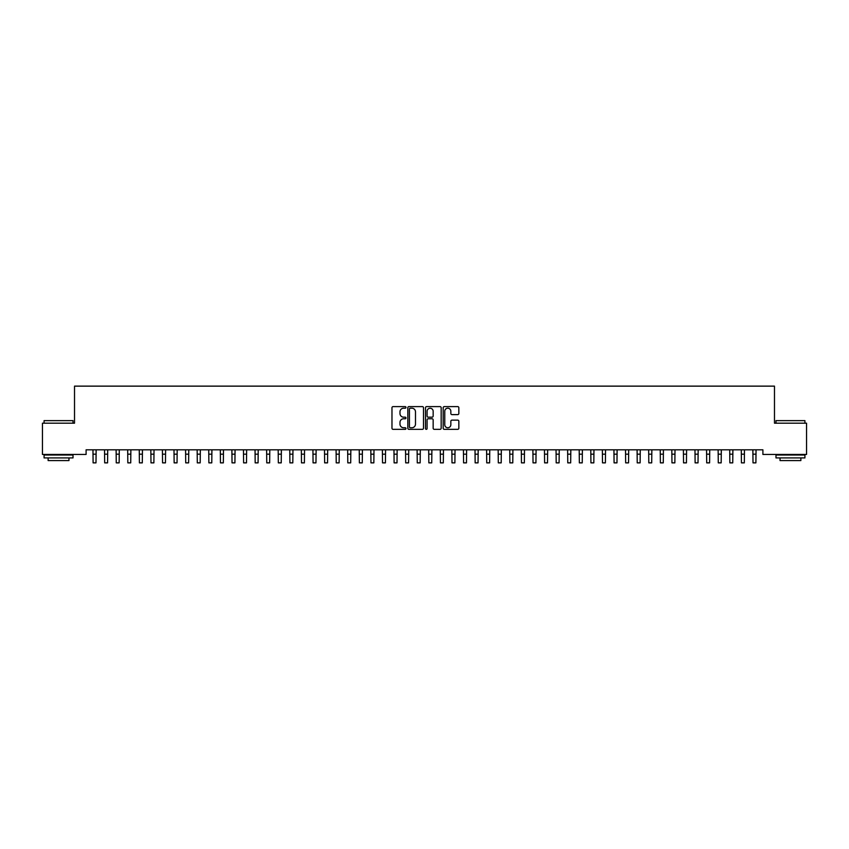 <?xml version="1.0" encoding="UTF-8"?>
<svg xmlns="http://www.w3.org/2000/svg" width="849" height="849" viewBox="0 0 849 849"><rect width="100%" height="100%" fill="white"/><g stroke="black" fill="none" stroke-linecap="round" stroke-linejoin="round"><path stroke-width="1.27" d="M405.981 407.403A0.796 0.796 0 0 0 405.185 406.607L393.108 406.607A1.136 1.136 0 0 0 391.973 407.753L391.973 428.204A1.136 1.136 0 0 0 393.108 429.339L405.185 429.339A0.796 0.796 0 0 0 405.981 428.543A0.796 0.796 0 0 0 405.185 427.747L403.615 427.747A3.64 3.64 0 0 1 399.985 424.118L399.985 422.409A3.64 3.64 0 0 1 403.615 418.769L405.185 418.769A0.796 0.796 0 0 0 405.981 417.973A0.796 0.796 0 0 0 405.185 417.177L403.615 417.177A3.64 3.64 0 0 1 399.985 413.548L399.985 411.839A3.64 3.64 0 0 1 403.615 408.199L405.185 408.199A0.796 0.796 0 0 0 405.981 407.403M457.707 414.62A1.136 1.136 0 0 0 458.842 413.484L458.842 407.753A1.136 1.136 0 0 0 457.707 406.607L444.303 406.607A1.136 1.136 0 0 0 443.167 407.753L443.167 428.204A1.136 1.136 0 0 0 444.303 429.339L457.707 429.339A1.136 1.136 0 0 0 458.842 428.204L458.842 421.274A1.136 1.136 0 0 0 457.707 420.138L451.976 420.138A1.136 1.136 0 0 0 450.84 421.274L450.84 424.712A3.035 3.035 0 0 1 447.794 427.747A3.035 3.035 0 0 1 444.759 424.712L444.759 411.245A3.035 3.035 0 0 1 447.794 408.199A3.035 3.035 0 0 1 450.84 411.245L450.84 413.484A1.136 1.136 0 0 0 451.976 414.62L457.707 414.62M762.901 449.811L86.099 449.811L86.099 454.448L42.45 454.448L42.45 423.184L74.521 423.184L74.521 386.136L774.479 386.136L774.479 423.184L806.55 423.184L806.55 454.448L762.901 454.448L762.901 449.811M423.502 407.753A1.136 1.136 0 0 0 422.367 406.607L408.963 406.607A1.136 1.136 0 0 0 407.828 407.753L407.828 428.204A1.136 1.136 0 0 0 408.963 429.339L422.367 429.339A1.136 1.136 0 0 0 423.502 428.204L423.502 407.753M426.633 406.607L440.037 406.607A1.136 1.136 0 0 1 441.172 407.753L441.172 428.204A1.136 1.136 0 0 1 440.037 429.339L434.306 429.339A1.136 1.136 0 0 1 433.16 428.204L433.16 419.905A1.136 1.136 0 0 0 432.024 418.769L428.225 418.769A1.136 1.136 0 0 0 427.089 419.905L427.089 428.543A0.796 0.796 0 0 1 426.294 429.339A0.796 0.796 0 0 1 425.498 428.543L425.498 407.753A1.136 1.136 0 0 1 426.633 406.607M410.205 408.199A0.796 0.796 0 0 0 409.42 408.995L409.42 426.951A0.796 0.796 0 0 0 410.205 427.747L411.861 427.747A3.64 3.64 0 0 0 415.49 424.118L415.49 411.839A3.64 3.64 0 0 0 411.861 408.199L410.205 408.199M433.16 411.298A3.035 3.035 0 0 0 430.125 408.263A3.035 3.035 0 0 0 427.089 411.298L427.089 416.042A1.136 1.136 0 0 0 428.225 417.177L432.024 417.177A1.136 1.136 0 0 0 433.16 416.042L433.16 411.298M92.955 449.811L93.103 462.864L95.99 462.864L96.139 449.811M104.533 449.811L104.682 462.864L107.568 462.864L107.717 449.811M116.111 449.811L116.26 462.864L119.147 462.864L119.295 449.811M44.074 420.637L73.014 420.637L44.074 420.637L44.074 423.184M73.014 457.919L44.074 457.919L44.074 455.022L73.014 455.022L73.014 457.919M68.96 457.919L68.96 460.583L48.128 460.583L48.128 457.919M775.986 420.637L804.926 420.637L775.986 420.637L775.986 423.184M804.926 457.919L775.986 457.919L775.986 455.022L804.926 455.022L804.926 457.919M800.872 457.919L800.872 460.583L780.04 460.583L780.04 457.919M127.69 449.811L127.828 462.864L130.725 462.864L130.873 449.811M139.268 449.811L139.406 462.864L142.303 462.864L142.452 449.811M150.835 449.811L150.984 462.864L153.881 462.864L154.03 449.811M162.414 449.811L162.562 462.864L165.459 462.864L165.608 449.811M173.992 449.811L174.141 462.864L177.038 462.864L177.186 449.811M185.57 449.811L185.719 462.864L188.616 462.864L188.765 449.811M197.148 449.811L197.297 462.864L200.194 462.864L200.332 449.811M208.727 449.811L208.875 462.864L211.772 462.864L211.91 449.811M220.305 449.811L220.453 462.864L223.34 462.864L223.489 449.811M231.883 449.811L232.032 462.864L234.918 462.864L235.067 449.811M243.461 449.811L243.61 462.864L246.497 462.864L246.645 449.811M255.04 449.811L255.178 462.864L258.075 462.864L258.223 449.811M266.618 449.811L266.756 462.864L269.653 462.864L269.802 449.811M278.185 449.811L278.334 462.864L281.231 462.864L281.38 449.811M289.764 449.811L289.912 462.864L292.809 462.864L292.958 449.811M301.342 449.811L301.491 462.864L304.388 462.864L304.536 449.811M312.92 449.811L313.069 462.864L315.966 462.864L316.115 449.811M324.498 449.811L324.647 462.864L327.544 462.864L327.682 449.811M336.077 449.811L336.225 462.864L339.122 462.864L339.26 449.811M347.655 449.811L347.803 462.864L350.69 462.864L350.839 449.811M359.233 449.811L359.382 462.864L362.268 462.864L362.417 449.811M370.811 449.811L370.96 462.864L373.847 462.864L373.995 449.811M382.39 449.811L382.528 462.864L385.425 462.864L385.573 449.811M393.968 449.811L394.106 462.864L397.003 462.864L397.152 449.811M405.535 449.811L405.684 462.864L408.581 462.864L408.73 449.811M417.114 449.811L417.262 462.864L420.159 462.864L420.308 449.811M428.692 449.811L428.841 462.864L431.738 462.864L431.886 449.811M440.27 449.811L440.419 462.864L443.316 462.864L443.465 449.811M451.848 449.811L451.997 462.864L454.894 462.864L455.032 449.811M463.427 449.811L463.575 462.864L466.472 462.864L466.61 449.811M475.005 449.811L475.153 462.864L478.04 462.864L478.189 449.811M486.583 449.811L486.732 462.864L489.618 462.864L489.767 449.811M498.161 449.811L498.31 462.864L501.197 462.864L501.345 449.811M509.74 449.811L509.878 462.864L512.775 462.864L512.923 449.811M521.318 449.811L521.456 462.864L524.353 462.864L524.502 449.811M532.885 449.811L533.034 462.864L535.931 462.864L536.08 449.811M544.464 449.811L544.612 462.864L547.509 462.864L547.658 449.811M556.042 449.811L556.191 462.864L559.088 462.864L559.236 449.811M567.62 449.811L567.769 462.864L570.666 462.864L570.815 449.811M579.198 449.811L579.347 462.864L582.244 462.864L582.382 449.811M590.777 449.811L590.925 462.864L593.822 462.864L593.96 449.811M602.355 449.811L602.503 462.864L605.39 462.864L605.539 449.811M613.933 449.811L614.082 462.864L616.968 462.864L617.117 449.811M625.511 449.811L625.66 462.864L628.547 462.864L628.695 449.811M637.09 449.811L637.228 462.864L640.125 462.864L640.273 449.811M648.668 449.811L648.806 462.864L651.703 462.864L651.852 449.811M660.235 449.811L660.384 462.864L663.281 462.864L663.43 449.811M671.814 449.811L671.962 462.864L674.859 462.864L675.008 449.811M683.392 449.811L683.541 462.864L686.438 462.864L686.586 449.811M694.97 449.811L695.119 462.864L698.016 462.864L698.165 449.811M706.548 449.811L706.697 462.864L709.594 462.864L709.732 449.811M718.127 449.811L718.275 462.864L721.172 462.864L721.31 449.811M729.705 449.811L729.853 462.864L732.74 462.864L732.889 449.811M741.283 449.811L741.432 462.864L744.318 462.864L744.467 449.811M752.861 449.811L753.01 462.864L755.897 462.864L756.045 449.811M93.103 454.183L95.99 454.183M93.103 462.864L95.99 462.864M104.682 454.183L107.568 454.183M104.682 462.864L107.568 462.864M116.26 454.183L119.147 454.183M116.26 462.864L119.147 462.864M127.828 454.183L130.725 454.183M127.828 462.864L130.725 462.864M139.406 454.183L142.303 454.183M139.406 462.864L142.303 462.864M150.984 454.183L153.881 454.183M150.984 462.864L153.881 462.864M162.562 454.183L165.459 454.183M162.562 462.864L165.459 462.864M174.141 454.183L177.038 454.183M174.141 462.864L177.038 462.864M185.719 454.183L188.616 454.183M185.719 462.864L188.616 462.864M197.297 454.183L200.194 454.183M197.297 462.864L200.194 462.864M208.875 454.183L211.772 454.183M208.875 462.864L211.772 462.864M220.453 454.183L223.34 454.183M220.453 462.864L223.34 462.864M232.032 454.183L234.918 454.183M232.032 462.864L234.918 462.864M243.61 454.183L246.497 454.183M243.61 462.864L246.497 462.864M255.178 454.183L258.075 454.183M255.178 462.864L258.075 462.864M266.756 454.183L269.653 454.183M266.756 462.864L269.653 462.864M278.334 454.183L281.231 454.183M278.334 462.864L281.231 462.864M289.912 454.183L292.809 454.183M289.912 462.864L292.809 462.864M301.491 454.183L304.388 454.183M301.491 462.864L304.388 462.864M313.069 454.183L315.966 454.183M313.069 462.864L315.966 462.864M324.647 454.183L327.544 454.183M324.647 462.864L327.544 462.864M336.225 454.183L339.122 454.183M336.225 462.864L339.122 462.864M347.803 454.183L350.69 454.183M347.803 462.864L350.69 462.864M359.382 454.183L362.268 454.183M359.382 462.864L362.268 462.864M370.96 454.183L373.847 454.183M370.96 462.864L373.847 462.864M382.528 454.183L385.425 454.183M382.528 462.864L385.425 462.864M394.106 454.183L397.003 454.183M394.106 462.864L397.003 462.864M405.684 454.183L408.581 454.183M405.684 462.864L408.581 462.864M417.262 454.183L420.159 454.183M417.262 462.864L420.159 462.864M428.841 454.183L431.738 454.183M428.841 462.864L431.738 462.864M440.419 454.183L443.316 454.183M440.419 462.864L443.316 462.864M451.997 454.183L454.894 454.183M451.997 462.864L454.894 462.864M463.575 454.183L466.472 454.183M463.575 462.864L466.472 462.864M475.153 454.183L478.04 454.183M475.153 462.864L478.04 462.864M486.732 454.183L489.618 454.183M486.732 462.864L489.618 462.864M498.31 454.183L501.197 454.183M498.31 462.864L501.197 462.864M509.878 454.183L512.775 454.183M509.878 462.864L512.775 462.864M521.456 454.183L524.353 454.183M521.456 462.864L524.353 462.864M533.034 454.183L535.931 454.183M533.034 462.864L535.931 462.864M544.612 454.183L547.509 454.183M544.612 462.864L547.509 462.864M556.191 454.183L559.088 454.183M556.191 462.864L559.088 462.864M567.769 454.183L570.666 454.183M567.769 462.864L570.666 462.864M579.347 454.183L582.244 454.183M579.347 462.864L582.244 462.864M590.925 454.183L593.822 454.183M590.925 462.864L593.822 462.864M602.503 454.183L605.39 454.183M602.503 462.864L605.39 462.864M614.082 454.183L616.968 454.183M614.082 462.864L616.968 462.864M625.66 454.183L628.547 454.183M625.66 462.864L628.547 462.864M637.228 454.183L640.125 454.183M637.228 462.864L640.125 462.864M648.806 454.183L651.703 454.183M648.806 462.864L651.703 462.864M660.384 454.183L663.281 454.183M660.384 462.864L663.281 462.864M671.962 454.183L674.859 454.183M671.962 462.864L674.859 462.864M683.541 454.183L686.438 454.183M683.541 462.864L686.438 462.864M695.119 454.183L698.016 454.183M695.119 462.864L698.016 462.864M706.697 454.183L709.594 454.183M706.697 462.864L709.594 462.864M718.275 454.183L721.172 454.183M718.275 462.864L721.172 462.864M729.853 454.183L732.74 454.183M729.853 462.864L732.74 462.864M741.432 454.183L744.318 454.183M741.432 462.864L744.318 462.864M753.01 454.183L755.897 454.183M753.01 462.864L755.897 462.864M73.014 423.184L73.014 420.637M66.413 455.022L66.413 454.448M50.675 455.022L50.675 454.448M804.926 423.184L804.926 420.637M798.325 455.022L798.325 454.448M782.587 455.022L782.587 454.448"/></g></svg>
